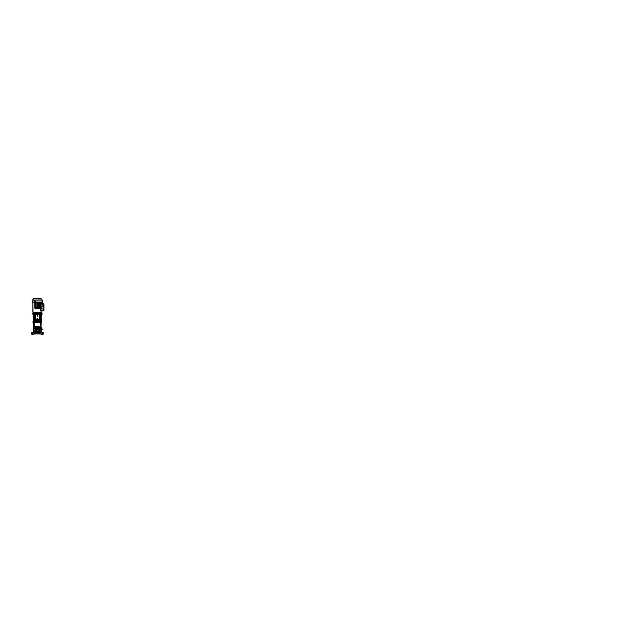<?xml version="1.0" encoding="UTF-8"?>
<svg xmlns="http://www.w3.org/2000/svg" width="633" height="633" viewBox="0 0 633 633"><rect width="100%" height="100%" fill="white"/><g stroke="black" fill="none" stroke-linecap="round" stroke-linejoin="round"><path stroke-width="0.47" stroke-dasharray="3.17 2.37" d="M41.098 321.105L40.14 319.974L41.042 320.828A1.646 1.646 0 0 0 40.828 320.306L40.71 317.948L41.374 318.32L41.659 321.081L33.628 321.105M40.52 320.203L40.67 314.514L40.781 317.972M33.731 321.105L34.317 320.963L33.778 320.828A1.646 1.646 90 0 1 33.992 320.306L33.953 317.94C33.391 317.924 33.391 317.924 33.945 317.924L34.57 314.3L34.071 314.3L34.823 314.3L34.514 313.58C34.91 313.58 34.91 313.58 34.514 313.58C34.91 313.58 34.91 313.58 34.514 313.58C34.91 313.58 34.91 313.58 34.514 313.58C34.91 313.58 34.91 313.58 34.514 313.58L34.514 314.3C34.91 314.3 34.91 314.3 34.514 314.3C34.91 314.3 34.91 314.3 34.514 314.3L35.306 314.3L35.052 319.641L33.778 320.828L34.419 321.105L33.391 320.915L34.214 322.387L33.858 321.105M33.85 320.583L34.269 320.899L34.253 317.964L34.467 320.179L34.483 314.514L34.016 314.514L33.953 317.94L34.032 314.514L33.264 314.3M40.884 317.078L40.559 320.899L41.382 320.899L40.765 318.027L41.105 314.3L33.731 314.3L41.09 314.3C41.746 314.3 41.746 314.3 41.105 314.3L40.48 314.3L40.9 315.361M42.102 313.58L32.726 313.58M34.862 313.936L39.966 313.936L34.973 314.047M39.966 313.936L35.385 314.3M40.33 313.936L34.277 313.802L40.441 313.802M40.409 321.105L41.192 320.899M34.063 317.964L34.008 314.3L34.451 314.3L34.467 318.494L34.008 318.494L34.111 321.129L33.612 321.129L33.628 320.583L34.791 320.583L34.364 321.129L34.364 320.583L33.628 320.583L34.791 320.583L34.791 321.105M33.47 318.494L33.312 320.923L33.889 320.915L33.921 318.494C33.327 318.494 33.327 318.494 33.921 318.494C33.327 318.494 33.327 318.494 33.921 318.494L33.81 320.923L33.921 318.494L34.332 318.494L34.285 319.942L34.332 314.3L33.715 314.3C33.082 314.3 33.082 314.3 33.715 314.3L33.921 315.416M33.937 317.283L33.945 317.695M38.281 314.3L40.354 314.3L40.472 319.95L40.504 317.948L39.879 317.948L40.876 317.964L40.686 320.306L40.71 317.948L40.472 320.108L40.528 317.948L39.879 317.94L40.528 317.94L39.879 317.94L40.354 317.94L40.757 314.3M41.905 312.156L41.723 312.955L41.905 312.156L32.916 312.156L41.905 312.156L40.852 312.156L40.623 313.58L40.844 312.227L40.623 313.58L41.517 313.58L37.03 313.58L36.943 312.291M39.349 314.3L39.824 314.3L39.8 317.948L39.824 314.3L35.005 314.3L35.052 319.641L35.037 314.3M34.071 322.387L41.24 322.387L41.224 321.129L41.224 322.387L33.589 322.387C32.948 322.387 32.948 322.387 33.589 322.387L34.016 322.387L33.399 321.129L39.57 321.129M34.309 320.203L34.419 321.105M33.343 321.105L33.731 320.583M33.992 320.306L34.728 319.934L33.992 320.306M34.443 318.834L34.467 320.179L35.052 319.641L35.084 314.49M41.374 318.32L41.643 320.939M40.765 318.027L41.058 318.027C41.422 318.209 41.422 318.209 41.058 318.027L41.058 318.027M34.538 319.934L34.973 319.586L34.538 319.934M34.142 320.306L34.111 317.948L34.142 320.306M39.855 319.586L39.8 317.948L39.855 319.586M34.253 317.948L34.348 320.108L34.111 317.94L34.942 317.94L34.253 317.94M40.006 314.3L40.006 313.58L40.52 314.514L40.575 317.932M40.876 317.956L40.876 317.964C41.454 317.964 41.454 317.964 40.876 317.964L40.868 317.94C41.454 317.924 41.454 317.924 40.876 317.924L40.765 317.964M39.768 319.641L39.8 317.948L39.768 319.641M40.781 317.924L40.607 314.3M34.071 314.3L33.454 314.514M40.259 314.3L34.973 314.19L34.942 317.94L34.317 317.94L34.364 314.3L34.324 317.94M40.575 317.948L39.8 317.948L39.847 319.736L39.879 317.948L40.354 317.948M34.483 314.514L35.005 314.514L34.57 314.3M40.71 317.94L40.449 314.514M39.824 314.3L40.457 314.3L39.8 314.3L40.457 314.514L39.824 314.514L39.879 317.94L39.824 314.514L39.879 317.94L39.824 314.514L40.346 314.514L39.824 314.514M34.498 313.936L37.41 313.833L34.388 313.802M42.735 334.271L42.735 332.404L41.968 332.404L42.735 332.404L42.735 334.271L41.968 334.271L41.968 332.404L42.458 332.404L41.968 332.404L41.968 334.271L42.735 334.271L41.414 333.828L43.171 333.726L43.171 334.161L43.171 332.515L42.458 332.404L43.171 332.515M32.861 334.271L32.861 332.404L32.085 332.404L32.861 332.404L32.861 334.271L32.085 334.271L32.085 332.404L32.085 334.271L32.861 334.271M31.761 332.404L42.458 332.404M40.528 332.404L39.926 332.404M38.922 332.404L37.79 332.404M37.038 332.404L35.899 332.404M34.902 332.404L34.301 332.404M31.65 333.726L31.761 334.271L33.296 334.161L31.761 334.271M32.362 332.404L31.65 332.515L31.65 334.161L32.362 334.161L32.362 332.515L42.458 332.515L42.458 334.161L41.636 334.161L43.068 334.271L41.636 334.271M43.171 333.726L33.296 334.161M43.068 333.828L42.458 334.271M38.526 333.828L36.303 333.828M33.185 334.271L32.362 334.271M41.556 334.161L41.414 333.726L41.636 334.161L43.068 333.939L41.414 333.828M31.761 333.828L41.414 333.726M36.065 330.157C35.986 328.44 38.795 328.408 38.755 330.125L38.755 330.157C38.842 331.866 36.026 331.906 36.065 330.189L36.065 330.157C36.01 330.822 36.73 331.55 37.394 331.502C38.059 331.565 38.795 330.853 38.755 330.189L38.755 330.157C38.811 329.492 38.091 328.764 37.426 328.812C36.769 328.749 36.026 329.453 36.065 330.117L36.065 330.157M38.589 330.125A1.179 1.179 0 0 0 37.394 328.978A1.179 1.179 0 0 0 36.231 330.181A1.179 1.179 0 0 0 37.426 331.336A1.179 1.179 0 0 0 38.589 330.125A1.179 1.179 0 0 1 38.589 330.157C38.526 330.869 38.13 331.257 37.41 331.336C36.69 331.257 36.295 330.869 36.231 330.157C36.295 329.445 36.69 329.049 37.41 328.978C38.13 329.049 38.526 329.445 38.589 330.157C38.526 329.445 38.13 329.049 37.41 328.978C36.69 329.049 36.295 329.445 36.231 330.157A1.179 1.179 0 0 1 37.426 328.978A1.179 1.179 0 0 1 38.589 330.189A1.179 1.179 0 0 1 37.394 331.336A1.179 1.179 0 0 1 36.231 330.157C36.295 330.869 36.69 331.257 37.41 331.336C38.13 331.257 38.526 330.869 38.589 330.157L38.7 330.157C38.732 329.429 38.051 328.772 37.41 328.812C36.73 328.78 36.097 329.453 36.121 330.157C36.097 330.877 36.769 331.542 37.41 331.502C38.178 331.431 38.605 330.98 38.7 330.157C38.605 330.98 38.178 331.431 37.41 331.502C36.643 331.431 36.216 330.98 36.121 330.157C36.216 329.326 36.643 328.883 37.41 328.812C38.178 328.883 38.605 329.326 38.7 330.157L37.41 331.502L36.231 330.157A1.179 1.179 0 0 1 37.426 328.978A1.179 1.179 0 0 1 38.589 330.157M38.289 330.157A0.878 0.878 0 0 1 37.41 331.035A0.878 0.878 0 0 1 36.532 330.157A0.878 0.878 0 0 1 37.41 329.279A0.878 0.878 0 0 1 38.289 330.157C38.344 331.288 36.477 331.288 36.532 330.157C36.477 329.025 38.344 329.025 38.289 330.157M41.248 330.133L41.137 331.075M33.684 329.231L33.684 331.075M37.45 332.404L33.684 332.238M37.125 327.562L34.578 327.562L37.125 327.562L37.149 328.108L37.671 327.538L37.118 327.57L37.703 328.076M34.506 327.562L33.913 327.562L34.506 327.562M37.371 327.562L33.486 327.562M37.41 329.279A0.878 0.878 0 0 0 36.793 330.774A0.878 0.878 0 0 0 38.035 330.774A0.878 0.878 0 0 0 38.035 329.532A0.878 0.878 0 0 0 36.793 329.532A0.878 0.878 0 0 1 38.035 329.532A0.878 0.878 0 0 1 38.035 330.774A0.878 0.878 0 0 1 36.793 330.774A0.878 0.878 0 0 1 36.793 329.532A0.878 0.878 0 0 1 38.035 329.532A0.878 0.878 0 0 1 38.035 330.774A0.878 0.878 0 0 1 36.793 330.774A0.878 0.878 0 0 1 36.793 329.532M37.41 331.035A0.878 0.878 0 0 0 38.035 330.774M41.248 328.646L41.153 329.382L41.248 328.646M41.446 329.382L41.446 330.038L41.446 328.725L41.446 330.03L41.778 329.382M41.153 329.382C41.224 330.157 41.295 330.537 41.153 329.382C41.224 330.157 41.295 330.537 41.153 329.382L41.153 329.382M42.102 329.065L42.102 329.698M37.695 327.562L40.251 327.562M40.314 327.562L40.908 327.562M41.185 327.562L33.636 327.562M42.435 329.065L42.435 329.698M40.908 322.387L40.314 322.387L40.908 322.387L40.314 322.387L40.908 322.387L40.908 332.404L40.314 332.404L40.908 332.404L40.314 332.404L40.314 327.641M34.506 322.387L33.913 322.387L34.506 322.387L33.913 322.387L34.506 322.387L34.506 332.404L33.913 332.404L33.913 322.387M40.805 322.387L34.016 322.387L40.805 322.387L40.805 321.129L41.224 321.129L40.805 321.129L40.805 322.387M40.908 331.747L40.908 328.567M40.908 332.404L40.314 332.404L40.314 322.387M33.913 332.404L34.506 332.404L33.913 332.404L34.506 332.404L34.506 327.641M33.913 331.747L33.913 328.567M34.016 322.387L34.016 321.129L34.016 322.387M32.94 322.229L33.604 322.387L33.596 321.129L39.618 321.129M40.852 314.514L40.971 320.971L40.567 320.955L40.552 320.021L40.567 320.955L41.525 321.129L40.868 321.129L41.287 321.129L40.868 321.129L40.48 318.494L41.042 318.494M40.188 321.129L40.029 320.583L40.457 320.583L40.029 321.129L41.192 321.129L40.188 321.105M38.763 321.129L39.309 321.153M38.708 321.129L39.262 321.129M36.065 321.129L35.25 321.129M36.121 321.129L35.25 321.153M40.457 320.583L40.457 321.129L40.457 320.583L41.192 320.583L40.457 320.583M41.042 321.129L41.042 320.583L41.042 321.129M40.188 320.583L41.192 320.583L41.192 321.105M40.765 320.583L40.757 322.387M35.48 321.129L40.726 321.129M36.485 319.317L36.437 320.037L40.314 320.353M40.029 320.955L34.253 320.955L34.245 320.353L34.253 320.955L34.791 320.955M33.786 321.129L33.786 320.583L33.786 321.129M34.633 320.583L34.633 321.105M34.055 320.583L34.024 321.271L41.39 321.271L41.39 322.229L41.881 322.229M40.908 320.583L40.314 320.583M41.469 321.058L41.343 318.494L41.469 321.058M33.968 320.915L33.976 320.353L33.968 320.915M34.506 320.583L33.913 320.583M40.243 319.997L39.388 319.388L40.338 320.195L38.32 320.353L40.567 320.353L40.354 319.918M34.419 319.918L34.451 318.494L33.976 320.353L36.508 320.353L34.506 320.353M40.48 317.956L40.362 314.3L35.598 314.3L39.23 314.3L39.23 319.317L38.336 319.317M37.41 318.89L37.988 319.159L36.532 319.317L37.41 318.716L36.287 320.203L34.467 319.918M34.008 318.494L34.008 317.964M34.498 318.494L34.34 314.3L34.356 320.163M40.48 318.494L40.354 314.332M36.54 319.981L38.281 319.981L38.265 319.467L37.41 318.755L36.453 319.633L36.833 319.159L35.598 319.317L35.598 314.3L34.467 314.3L34.451 316.421M38.281 319.981L38.297 319.317L38.391 320.029L36.975 318.803M36.754 319.823L37.41 318.834L38.067 319.167L38.067 319.823L36.754 319.823L37.41 318.834L38.067 319.823L36.754 319.823M40.48 314.3L40.48 317.94M38.265 319.467L37.173 318.787L36.453 319.523L37.41 318.716A0.965 0.831 0 0 1 38.376 319.523C38.391 318.454 36.437 318.454 36.453 319.523L36.532 319.317M34.451 318.494L34.467 320.045M35.598 319.317L34.586 319.997M36.754 319.578L37.41 318.589L38.067 319.578M40.14 320.069L38.399 320.061M38.391 320.037L38.297 319.317L38.573 319.815M34.68 320.069L35.432 319.388M40.124 332.871A3.838 3.838 0 0 1 34.712 332.887A3.838 3.838 0 0 1 34.665 327.467A3.838 3.838 0 0 1 34.696 327.443A3.838 3.838 0 0 1 40.116 327.427A3.838 3.838 0 0 1 40.124 332.871A3.838 3.838 0 0 0 40.124 332.871A3.838 3.838 0 0 0 40.14 327.451A3.838 3.838 0 0 0 34.696 327.443A3.838 3.838 0 0 0 34.688 332.863A3.838 3.838 0 0 0 40.108 332.895A3.838 3.838 0 0 0 40.14 327.451A3.838 3.838 0 0 0 34.696 327.443A3.838 3.838 0 0 0 34.688 332.863A3.838 3.838 0 0 0 40.108 332.895A3.838 3.838 0 0 0 40.124 332.871A3.838 3.838 0 0 0 40.14 327.451A3.838 3.838 0 0 0 34.72 327.419A3.838 3.838 0 0 1 40.14 327.451A3.838 3.838 0 0 1 40.124 332.871A3.838 3.838 0 0 0 40.124 332.871M35.353 330.426L34.807 329.88L35.353 330.426M37.687 332.76L37.141 332.76L37.687 332.214L37.687 332.76L37.141 332.214L37.687 332.214L37.687 332.76L37.118 332.238L37.687 332.76M40.014 330.426L39.475 330.426L40.006 329.872L39.475 329.88L40.014 330.426L39.452 329.904L40.014 330.426M39.816 331.827A0.522 0.522 0 0 1 39.816 332.562A0.522 0.522 0 0 1 39.08 332.562L38.771 332.254A0.522 0.522 0 0 1 38.771 331.51A0.522 0.522 0 0 1 39.507 331.51L39.816 331.827A0.522 0.522 0 0 1 39.816 332.562A0.522 0.522 0 0 1 39.08 332.562L38.771 332.254A0.522 0.522 0 0 1 38.771 331.51A0.522 0.522 0 0 1 39.507 331.51A0.522 0.522 0 0 0 38.771 331.51A0.522 0.522 0 0 0 38.771 332.254L38.732 331.478L39.816 331.827A0.522 0.522 0 0 1 39.816 332.562A0.522 0.522 0 0 0 39.816 331.827M35.274 328.836L35.313 328.796A0.522 0.522 0 0 0 36.057 328.796A0.522 0.522 0 0 0 36.057 328.06A0.522 0.522 0 0 1 36.057 328.796A0.522 0.522 0 0 1 35.313 328.796L35.005 328.487A0.522 0.522 0 0 1 35.005 327.752A0.522 0.522 0 0 1 35.741 327.752L36.057 328.06A0.522 0.522 0 0 1 36.057 328.796A0.522 0.522 0 0 1 35.313 328.796A0.522 0.522 0 0 0 36.057 328.796A0.522 0.522 0 0 0 36.057 328.06L36.065 328.867C35.377 329.476 35.393 330.885 36.089 331.478C36.69 332.19 38.13 332.19 38.732 331.478L38.763 331.447C39.444 330.837 39.428 329.429 38.732 328.836C38.043 328.116 36.777 328.116 36.089 328.836L35.005 328.487A0.522 0.522 0 0 1 35.005 327.752A0.522 0.522 0 0 1 35.741 327.752L36.057 328.06L35.741 327.752A0.522 0.522 0 0 0 35.005 327.752A0.522 0.522 0 0 0 35.005 328.487L35.313 328.796L35.005 328.487A0.522 0.522 0 0 1 35.005 327.752A0.522 0.522 0 0 1 35.741 327.752L36.089 328.021M40.077 332.768C40.963 331.803 41.295 330.687 41.066 329.397L39.135 326.85C38.376 326.406 36.429 325.94 34.775 327.514C33.351 328.709 33.351 331.581 34.76 332.784C35.946 334.208 38.827 334.224 40.029 332.816L40.053 332.792C41.469 331.605 41.477 328.725 40.061 327.53C38.874 326.106 36.002 326.082 34.791 327.498L34.744 327.546C33.873 328.226 32.869 330.845 34.791 332.808C36.769 334.707 39.381 333.67 40.053 332.792L40.077 332.768M35.78 332.602L34.981 332.61L35.005 331.827A0.522 0.522 0 0 0 35.005 332.562A0.522 0.522 0 0 0 35.741 332.562A0.522 0.522 0 0 1 35.005 332.562A0.522 0.522 0 0 1 35.005 331.827L35.313 331.51A0.522 0.522 0 0 1 36.057 331.51A0.522 0.522 0 0 1 36.057 332.254L35.741 332.562A0.522 0.522 0 0 1 35.005 332.562A0.522 0.522 0 0 1 35.005 331.827L35.313 331.51A0.522 0.522 0 0 1 36.057 331.51A0.522 0.522 0 0 1 36.057 332.254L35.741 332.562L36.057 332.254A0.522 0.522 0 0 0 36.057 331.51A0.522 0.522 0 0 0 35.313 331.51L36.089 331.478L35.741 332.562A0.522 0.522 0 0 1 35.005 332.562A0.522 0.522 0 0 1 35.005 331.827L35.313 331.51A0.522 0.522 0 0 1 36.057 331.51A0.522 0.522 0 0 1 36.057 332.254L36.089 332.293M38.732 328.021L38.771 328.06A0.522 0.522 0 0 0 38.771 328.796A0.522 0.522 0 0 0 39.507 328.796A0.522 0.522 0 0 1 38.771 328.796A0.522 0.522 0 0 1 38.771 328.06L39.08 327.752A0.522 0.522 0 0 1 39.816 327.752A0.522 0.522 0 0 1 39.816 328.487L39.507 328.796A0.522 0.522 0 0 1 38.771 328.796A0.522 0.522 0 0 1 38.771 328.06A0.522 0.522 0 0 0 38.771 328.796A0.522 0.522 0 0 0 39.507 328.796L38.732 328.836L39.08 327.752A0.522 0.522 0 0 1 39.816 327.752A0.522 0.522 0 0 1 39.816 328.487L39.507 328.796L39.816 328.487A0.522 0.522 0 0 0 39.816 327.752A0.522 0.522 0 0 0 39.08 327.752L38.771 328.06L39.08 327.752A0.522 0.522 0 0 1 39.816 327.752A0.522 0.522 0 0 1 39.816 328.487L39.547 328.836M38.724 331.407A1.812 1.812 0 0 1 36.16 331.463A1.812 1.812 0 0 1 36.105 328.907A1.812 1.812 0 0 1 38.66 328.844A1.812 1.812 0 0 1 38.724 331.407M39.855 331.787L39.871 332.586L39.08 332.562A0.522 0.522 0 0 0 39.816 332.562A0.522 0.522 0 0 1 39.08 332.562L37.703 332.238M40.647 304.481L40.227 304.204L40.599 303.239L40.093 304.204L40.599 303.239L41.865 303.682L41.913 303.239L42 303.682L41.913 311.032L40.393 310.589L40.227 304.204L40.734 303.239L41.913 303.239L41.913 311.032L42 303.682M40.488 304.251L40.188 304.56L40.623 304.41M40.425 304.172L40.441 304.718M42 304.172L42.023 304.718L42.023 304.172M41.849 304.307L41.865 303.761L41.849 304.307M41.865 305.138L41.865 310.589L41.865 305.138M41.865 310.589L41.778 311.032L40.393 310.589L40.734 311.032L41.865 310.589L41.913 311.032L41.865 310.589M40.393 310.589L40.259 308.326M40.393 308.208L40.48 304.584M41.287 306.016L41.936 306.016L41.802 303.436L40.631 303.436L40.631 310.835L41.944 310.835L40.631 310.835L41.944 310.835L41.944 303.436L43.804 303.436L40.631 303.436L41.944 303.436L41.944 310.835L43.938 310.835L41.936 310.835L43.25 310.835L43.582 308.121L42.569 308.121L43.582 308.121L42.601 307.994L43.582 308.121L43.582 306.15L42.569 306.15L43.582 306.15L42.601 306.016L43.582 306.15L43.25 304.212L43.804 304.212L43.115 304.212L43.938 304.212L41.936 304.212L43.804 304.212L43.115 304.212L43.25 306.016M40.393 303.682L40.734 303.239L40.393 303.682M41.913 303.239L40.734 303.239M43.25 310.835L43.582 306.15M41.287 308.255L42.34 308.121L41.287 307.994M41.936 306.016L41.287 306.285M41.802 303.436L43.804 303.436L43.804 304.212L41.802 304.212M33.027 302.281L33.027 312.156L32.916 302.281L37.41 302.281L33.027 302.281M41.92 302.281L40.433 302.281M34.783 302.281L32.9 302.281M40.354 302.186L35.226 302.02M41.058 298.729L33.739 298.729M39.151 299.005L40.528 299.005L38.621 299.005L40.069 299.005L39.246 298.729M35.393 299.005L34.071 299.005L35.393 299.005M35.408 298.729L34.103 298.729L35.408 298.729M36.152 299.005L34.855 299.005L37.292 299.005L36.16 298.729M32.639 302.076L32.781 301.363L32.639 302.186L34.324 302.186L32.694 302.02M42.72 301.664L35.258 302.02L42.601 302.02M34.332 301.664L34.317 302.186L35.203 302.186L35.25 301.553L35.052 301.981L34.332 301.664L34.593 300.881L32.647 300.881L32.639 302.186M34.847 302.186L35.092 300.335L34.957 301.981M34.396 301.553L34.356 302.02L34.396 301.553M34.641 301.981L35.052 301.981L35.092 300.335L34.625 300.335L34.641 301.981M42.546 301.981L42.514 300.335L42.546 301.981M42.514 300.335L42.593 300.881L35.044 300.881M33.517 298.918L41.311 298.918M35.258 302.02L35.25 301.553M42.712 302.186L42.704 301.664M37.687 313.145L37.141 312.924L37.687 313.145M40.844 312.227L32.908 312.156M40.401 313.802L34.427 313.802M37.41 313.802L40.52 313.802L37.41 313.818M38.977 313.003L37.79 313.003L40.338 313.675L34.483 313.675L40.306 313.628L34.514 313.628L37.03 313.003L35.852 313.003M37.79 313.003L36.026 313.003L37.79 313.003M37.798 312.924L36.999 313.256L37.798 312.924M37.703 313.003L38.795 313.003L37.703 313.003M37.703 313.169L38.787 313.169L37.703 313.169M37.41 313.169L36.864 313.169L37.41 313.169M37.118 313.169L36.041 313.169L37.118 313.169M37.41 313.778L40.552 313.778L37.41 313.778M37.41 313.58L40.552 313.58L37.41 313.58M34.514 313.58L34.047 313.58L33.976 312.156M34.498 312.156L34.862 313.58L35.535 313.58L35.377 312.291L36.492 312.291L35.638 312.291L35.511 313.58L36.817 313.58M38.376 313.58L39.159 313.58L39.159 312.583L40.045 312.567L39.159 312.567L39.072 313.438L37.007 313.438M40.045 312.567L40.021 313.58L39.167 313.557M33.976 312.227L34.047 313.58L34.063 312.291L33.557 312.291L34.269 312.291L33.771 312.291L34.079 313.58L33.399 313.58L33.81 313.58L33.28 312.291L33.984 312.291L33.446 312.291L33.842 313.58L33.763 312.291L33.082 312.291L33.763 312.291L33.81 313.58L33.984 312.291L34.032 313.58L33.984 312.291L33.28 312.291M32.995 312.544L33.051 313.557L33.589 313.58L33.557 312.291L32.963 312.291L33.62 312.291L33.027 312.291L33.557 312.291L33.589 313.58M35.535 313.58L35.488 312.291L34.847 312.291L35.488 312.291L35.535 313.58M37.798 312.156L37.743 312.955C37.735 313.351 37.086 313.351 37.086 312.955L37.03 312.156L37.086 312.955C37.086 313.351 37.735 313.351 37.743 312.955L37.086 312.955L37.03 312.156M37.758 312.156L37.062 312.156M36.587 313.58L36.556 312.291L36.627 313.58M36.034 313.58L35.954 312.291L36.113 313.58M36.326 312.291L36.461 313.58M40.037 313.438L40.306 312.227M33.193 312.291L33.557 313.58M33.858 313.58L33.557 312.291M33.446 312.291L33.794 313.58M35.021 313.58L34.847 312.291M35.163 313.58L35.179 312.291L35.401 313.58M35.733 312.291L35.915 313.58M37.023 312.291L37.062 313.58L37.023 312.291M36.492 312.291L36.532 313.58L36.492 312.291M35.978 312.291L36.018 313.58L35.978 312.291M34.269 312.291L34.317 313.58L34.269 312.291M33.652 312.291L33.684 313.58L33.652 312.291M33.771 312.291L34.008 313.438M33.027 312.291L33.296 313.438L33.082 312.291M33.62 312.291L33.66 313.58L33.62 312.291M37.545 316.405L37.545 314.482L37.545 316.46L37.545 314.482L37.03 316.46L37.845 316.405L37.284 316.405M39.926 302.772L39.768 302.297M39.926 307.662L39.768 308.136M40.077 308.382L40.077 302.052M39.396 303.761L38.866 303.231A0.53 0.53 0 0 1 39.396 303.761L39.396 306.673A0.53 0.53 0 0 1 38.866 307.195L39.396 306.673L39.396 303.761M35.432 303.761A0.53 0.53 0 0 1 35.954 303.231L35.432 303.761L35.432 306.673L35.954 307.195A0.53 0.53 0 0 1 35.432 306.673L35.432 303.761M38.866 303.231L35.954 303.231L38.866 303.231M38.866 307.195L35.954 307.195L38.866 307.195M35.891 303.025L35.226 303.698L35.883 303.017L38.93 303.025L39.61 303.69L38.93 303.025L35.883 303.017M35.226 306.736L35.891 307.401L35.219 306.744L35.219 303.69L35.226 306.736M38.93 307.401L39.602 306.736L38.937 307.409L35.883 307.409L38.93 307.401M35.044 302.534L40.243 302.534L40.243 307.899L35.306 308.176L34.942 302.495L35.211 308.216L40.211 307.931L40.211 302.495L34.942 302.495M40.298 302.447L40.124 308.105M39.934 308.366L35.108 308.366M40.108 302.55L39.499 302.297L40.108 302.55L40.108 307.883L39.499 308.136L40.108 307.883M34.752 308.034L39.499 308.136M34.744 302.645L35.211 302.218M35.155 308.216L34.744 307.78M35.021 302.566L35.021 307.867M35.195 302.305L34.752 302.4M40.362 307.986L40.362 302.439M39.998 302.06L35.155 302.06M35.155 308.374L39.998 308.374M39.61 306.744L39.61 303.69L39.61 306.744M35.337 308.168L39.839 308.168M35.337 302.265L39.839 302.265M35.108 302.068L39.934 302.068M35.306 302.345L39.499 302.297M39.8 302.574L39.8 307.852M35.021 302.629L35.021 307.796M40.164 308.105L40.101 307.646M40.101 302.788L40.101 302.265M35.408 302.788L35.408 302.265M35.408 308.168L35.408 307.646M32.694 314.134L42.134 314.134M32.694 313.691L42.134 313.691M33.43 322.229L34.024 322.229L34.024 321.271L33.43 321.271L33.43 322.229M41.24 321.105L41.881 321.271M32.94 321.271L33.589 321.105M40.559 320.899L40.559 320.203M34.269 320.899L34.261 320.203M34.317 317.948L34.942 317.948L34.973 319.736L34.942 317.948L34.973 319.586L34.942 317.948L34.498 317.948M34.427 317.948L34.435 318.494M40.71 317.948L40.465 320.163M40.362 320.179L40.393 317.948M34.498 317.94L35.029 317.94L35.005 314.514L34.364 314.514L34.317 317.94M35.005 314.514L34.942 317.94L35.005 314.514L34.016 314.514L34.214 313.58L34.214 314.3M40.354 315.392L40.346 314.514M40.441 332.515L39.855 332.515M39.032 332.515L37.798 332.515M37.03 332.515L35.788 332.515M34.965 332.515L34.38 332.515M38.835 333.726L35.986 333.726M41.137 332.238L37.45 332.238M33.684 328.543L41.137 328.543M40.908 328.543L39.76 328.543M38.629 328.543L36.192 328.543M36.208 328.424L38.621 328.424M39.871 328.424L40.908 328.424M41.192 328.424L33.636 328.424M39.966 332.238L40.908 332.238M33.43 328.218L41.398 328.218M33.375 328.1L41.446 328.1M38.66 328.218L36.16 328.218M34.862 328.218L33.913 328.218M37.149 328.1L36.089 328.1M34.855 328.1L33.913 328.1M33.375 327.672L41.446 327.672M37.054 327.672L35.646 327.672M35.1 327.672L33.913 327.672M37.41 328.978L36.231 330.157M35.06 328.543L33.913 328.543M33.913 332.238L34.855 332.238M36.065 332.238L37.671 332.206L37.703 332.736M33.913 328.424L34.95 328.424M40.908 328.218L39.958 328.218M40.908 328.1L39.966 328.1M38.732 328.1L37.679 328.1M40.908 327.672L39.721 327.672M39.175 327.672L37.766 327.672M40.828 320.353L40.828 320.971L40.828 320.353M37.853 318.81L37.41 318.716M34.665 327.467A3.838 3.838 0 0 1 34.696 327.443A3.838 3.838 0 0 1 40.116 327.427A3.838 3.838 0 0 1 40.156 332.839M36.144 328.946C35.733 329.271 35.282 330.497 36.184 331.415C37.118 332.293 38.336 331.811 38.653 331.399L38.684 331.368C39.088 331.043 39.539 329.809 38.637 328.899C37.703 328.021 36.485 328.503 36.168 328.915L36.144 328.946M37.719 328.131L37.11 328.147L37.078 327.538L37.711 327.498L37.719 328.131M40.053 330.466L39.444 330.473L39.412 329.872L40.045 329.833L40.053 330.466M37.719 332.8L37.11 332.808L37.078 332.198L37.711 332.167L37.719 332.8M35.393 330.466L34.783 330.473L34.744 329.872L35.377 329.833L35.393 330.466M34.791 327.498L34.791 327.498C33.897 328.187 32.861 330.798 34.76 332.784C36.73 334.699 39.357 333.686 40.029 332.816L40.029 332.816C40.931 332.127 41.96 329.516 40.061 327.53C38.091 325.607 35.472 326.62 34.791 327.498M40.037 330.402L39.452 329.904M35.369 330.402L34.791 329.904M34.965 328.527L34.957 327.72L35.757 327.688M39.547 331.478L39.507 331.51A0.522 0.522 0 0 0 38.771 331.51A0.522 0.522 0 0 0 38.771 332.254M39.04 327.712L39.847 327.696L39.855 328.527M41.992 304.18L41.992 304.718L41.992 304.18M43.115 304.212L43.115 303.436L43.115 304.212M41.936 310.835L41.936 308.255M41.936 307.994L41.936 306.285M33.517 298.839L41.311 298.839M40.203 302.076L42.704 302.076M41.62 313.438L40.781 313.438M40.259 322.387L40.259 321.105L40.259 322.387M34.57 322.387L34.57 321.105L34.57 322.387M40.971 322.387L40.971 321.105L40.971 322.387M37.086 318.747L37.735 318.747M43.938 310.835L43.938 304.212M42.522 300.359L42.553 301.981M40.188 312.314L40.021 313.58L40.188 312.314M40.528 313.462L40.528 312.378L40.528 313.462M34.736 313.462L34.736 312.378L34.736 313.462M36.888 313.849L36.864 313.169M37.79 316.46L37.845 313.849M37.03 316.46L36.975 313.849M37.933 313.849L37.956 313.169"/><path stroke-width="0.95" d="M33.153 321.129L40.52 321.105M37.41 314.3L42.134 314.134L37.41 314.3M33.051 313.557L32.916 302.281L32.916 312.156L33.976 312.156L34.198 313.58L32.718 313.58L41.849 313.256M41.659 321.081L41.374 318.32L41.659 321.081L41.374 318.32L40.765 318.027L41.643 320.939M41.446 319.024L41.058 318.027C41.422 318.209 41.422 318.209 41.058 318.027C41.422 318.209 41.422 318.209 41.058 318.027L40.765 318.027M33.921 315.416L33.929 316.579M33.945 317.695L33.945 317.924C33.391 317.924 33.391 317.924 33.945 317.924L33.945 317.956C33.375 317.964 33.375 317.964 33.945 317.964C33.375 317.964 33.375 317.964 33.945 317.964L33.707 320.915M40.559 320.203L40.908 314.514L40.338 314.292M34.356 320.163L34.514 314.3C34.91 314.3 34.91 314.3 34.514 314.3C34.91 314.3 34.91 314.3 34.514 314.3L34.498 319.934M41.24 322.387L40.757 322.387L41.24 322.387C41.881 322.387 41.881 322.387 41.24 322.387L33.589 322.387C32.948 322.387 32.948 322.387 33.589 322.387C32.948 322.387 32.948 322.387 33.589 322.387L33.106 322.387M34.063 317.964L33.818 320.899M40.52 314.514L40.765 317.964L40.757 314.3L41.367 314.514L41.113 318.32M34.269 320.899L34.498 318.494M34.293 317.932L34.57 314.3L34.032 314.514L34.063 317.932L33.913 314.514L33.233 314.3L33.715 314.3C33.082 314.3 33.082 314.3 33.715 314.3C33.082 314.3 33.082 314.3 33.715 314.3L34.071 314.3M40.9 315.361L40.884 317.078M40.765 317.964L40.876 317.956C41.454 317.964 41.454 317.964 40.876 317.964L40.876 317.924C41.454 317.924 41.454 317.924 40.876 317.924M40.575 317.932L40.52 320.203M36.572 314.3L38.281 314.3M38.336 319.317L39.23 319.317L39.349 314.3M39.523 314.3L40.006 314.3M40.757 314.3L41.105 314.3C41.746 314.3 41.746 314.3 41.105 314.3L41.264 314.3M40.528 317.932L40.354 315.392M32.362 332.404L34.301 332.404M43.068 332.404L40.528 332.404M39.926 332.404L38.922 332.404M37.79 332.404L37.038 332.404M35.899 332.404L34.902 332.404M31.65 334.161L32.362 334.161L31.65 334.161L31.65 332.515M43.171 332.515L43.171 334.161L42.735 334.271M38.526 333.828L43.068 334.271M41.636 334.271L43.171 334.161M32.362 334.271L36.303 333.828M34.38 332.515L32.362 332.515L32.362 334.161L33.185 334.271M41.137 331.075L41.303 332.404M33.913 328.543L33.684 329.231M33.684 331.075L33.913 332.238M41.042 329.382L40.908 328.543M33.913 328.424L33.43 328.218L33.913 328.218M40.908 328.424L41.398 328.218L40.908 328.218M40.908 327.672L41.446 327.672L40.908 328.1M33.913 327.672L33.375 327.672L33.43 328.218M38.035 330.774A0.878 0.878 0 0 1 36.793 330.774A0.878 0.878 0 0 1 36.793 329.532A0.878 0.878 0 0 1 38.035 329.532A0.878 0.878 0 0 1 38.035 330.774A0.878 0.878 0 0 0 37.41 329.279M36.793 329.532A0.878 0.878 0 0 0 37.41 331.035M36.532 330.157C36.477 331.288 38.344 331.288 38.289 330.157C38.344 329.025 36.477 329.025 36.532 330.157M41.248 328.646L41.153 329.382M41.778 330.038L41.778 328.725M41.936 329.382L41.936 328.899L41.936 329.382M42.435 329.54L42.102 329.761L42.102 328.994L42.102 329.54M40.908 327.562L41.185 322.387M33.375 327.672L33.636 322.387M40.314 327.641L40.314 322.387M40.908 332.404L40.908 331.747M40.908 328.567L40.908 322.387M33.913 332.404L33.913 331.747M33.913 328.567L33.913 322.387M34.506 327.641L34.506 322.387M40.029 321.105L40.029 320.583L40.188 321.105M41.192 321.105L41.192 320.583L40.188 320.583M41.24 321.105L40.797 321.271L40.765 320.583M39.262 321.129L40.971 321.129M35.788 320.195L34.419 319.918M34.633 321.105L34.633 320.583L34.791 321.105M34.633 320.583L33.628 320.583L33.628 321.105M34.071 322.387L33.43 322.229L33.43 321.271L34.024 321.271L34.024 322.229L40.797 322.229L40.797 321.271L34.024 321.271L34.055 320.583M40.314 320.583L40.908 320.583M40.552 320.021L34.506 320.353M38.32 320.353L40.338 320.195L40.48 318.494M33.913 320.583L34.506 320.583M40.852 318.217L40.852 314.514M40.029 320.195L38.391 320.061M34.332 318.494L34.451 316.421M35.037 314.3L35.598 314.3L35.598 319.317L34.498 320.045M40.393 317.94L40.354 319.238M40.354 314.332L40.354 320.045L39.23 319.317M38.281 319.981L38.265 319.467L38.391 320.029L36.271 320.195L36.564 319.467L36.54 319.981M37.41 319.902L38.067 319.578L37.41 320.148L36.754 319.578L37.41 320.148M38.391 320.029L37.41 318.755L36.453 319.523L36.754 318.929L36.754 319.578M35.598 319.317L36.532 319.317L36.247 319.815L36.532 319.317M38.297 319.317L38.581 320.069L40.243 319.997M39.705 319.515L40.338 320.195M38.067 319.578L38.067 318.913L36.754 318.913M36.453 319.633L34.586 319.997M35.124 319.515L34.68 320.069M34.807 329.88L35.361 329.896L35.329 330.45L34.807 329.88M37.141 332.214L37.695 332.23L37.663 332.784L37.141 332.214M39.475 329.88L40.029 329.896L39.99 330.45L39.475 329.88M37.141 327.554L37.695 327.562L37.663 328.116L37.141 327.554M36.089 331.478C35.377 330.877 35.377 329.429 36.089 328.836L36.113 328.812C36.809 328.108 38.059 328.123 38.732 328.836C39.452 329.714 39.452 330.592 38.732 331.478L38.708 331.494C38.107 332.19 36.682 332.175 36.089 331.478L35.274 331.478L34.957 332.586L35.757 332.626L36.089 331.478L35.306 331.455L36.089 331.478M36.152 328.851A1.812 1.812 0 0 0 36.113 331.415A1.812 1.812 0 0 0 38.668 331.455A1.812 1.812 0 0 0 38.716 328.899A1.812 1.812 0 0 0 36.152 328.851M40.124 332.871A3.838 3.838 0 0 1 34.704 332.879A3.838 3.838 0 0 1 34.673 327.459A3.838 3.838 0 0 1 34.696 327.443A3.838 3.838 0 0 1 40.116 327.427A3.838 3.838 0 0 1 40.124 332.871M40.069 332.776L40.069 332.776C40.947 332.103 41.96 329.476 40.037 327.506C38.051 325.607 35.44 326.636 34.775 327.514L34.775 327.514M38.708 331.494L38.708 332.262A0.578 0.578 0 0 0 38.732 332.293L39.847 332.61L39.879 331.811A0.578 0.578 0 0 0 39.855 331.787L38.732 331.478M36.113 328.812L36.113 328.044A0.578 0.578 0 0 0 36.089 328.021L34.981 327.696L34.942 328.503A0.578 0.578 0 0 0 34.965 328.527L36.089 328.836M35.313 331.51A0.522 0.522 0 0 1 36.057 331.51A0.522 0.522 0 0 1 36.057 332.254L35.741 332.562A0.522 0.522 0 0 1 35.005 332.562A0.522 0.522 0 0 1 35.005 331.827L35.274 331.478M35.313 328.796L35.005 328.487A0.522 0.522 0 0 1 35.005 327.752A0.522 0.522 0 0 1 35.741 327.752L36.057 328.06A0.522 0.522 0 0 1 36.057 328.796A0.522 0.522 0 0 1 35.313 328.796L35.274 328.836M39.507 331.51L39.816 331.827A0.522 0.522 0 0 1 39.816 332.562A0.522 0.522 0 0 1 39.08 332.562L38.771 332.254A0.522 0.522 0 0 1 38.771 331.51A0.522 0.522 0 0 1 39.507 331.51L39.547 331.478M38.771 328.06L39.08 327.752A0.522 0.522 0 0 1 39.816 327.752A0.522 0.522 0 0 1 39.816 328.487L39.507 328.796A0.522 0.522 0 0 1 38.771 328.796A0.522 0.522 0 0 1 38.771 328.06L38.732 328.836L39.523 328.859L39.871 327.72L38.732 328.021M42 310.589L41.913 311.032L42 310.589L41.913 311.032L42 310.589L41.913 311.032L40.259 310.589L40.734 311.032L40.393 308.208M42 303.682L41.913 303.239L42 303.682L41.913 303.239L40.259 303.682M40.259 308.326L40.599 311.032M40.393 303.682L40.599 303.239M43.25 310.835L40.631 310.835L40.631 304.568M40.623 304.315L40.631 303.436L43.804 303.436L43.938 304.212L41.802 304.212L42.34 306.15L41.287 306.285M41.287 308.255L42.34 308.121L41.287 307.994M41.287 306.016L41.936 306.016M40.734 311.032L40.393 310.589L40.734 311.032M40.433 302.281L41.92 302.186M32.9 302.186L34.783 302.281M41.39 298.942L41.833 299.267L41.39 298.942M40.488 302.487L40.132 308.326L35.021 307.947L35.021 302.487L40.433 302.424L35.226 302.02L42.712 302.186L41.857 299.259M33.739 298.729L41.058 298.729M32.647 302.186L34.332 302.076L32.639 302.186L32.647 300.881C32.663 299.132 32.663 299.132 32.647 300.881C32.663 299.132 32.663 299.132 32.647 300.881L32.647 300.833M42.522 300.359L42.704 301.664M35.195 302.186L34.965 301.664L35.258 302.02M34.847 302.186L34.317 302.186L34.625 300.335L34.965 301.664M34.332 301.664L34.957 301.981M32.647 300.881L34.593 300.881L35.092 300.335L35.25 301.553M42.735 301.981L40.354 302.186M41.462 299.013L33.517 298.918L32.655 299.876M42.601 302.02L42.593 301.553M33.976 312.156L41.92 312.156L41.723 312.955C41.643 313.351 41.643 313.351 41.723 312.955C41.643 313.351 41.643 313.351 41.723 312.955L41.905 311.032M38.376 313.58L37.007 313.438L39.072 313.438L39.159 312.567L40.045 312.567L39.159 312.583L39.167 313.557L40.773 313.58L40.852 312.156M36.817 313.58L35.622 313.58L35.638 312.291L35.511 313.58L34.862 313.58M33.976 312.227L34.047 313.58L34.514 313.58M40.045 312.583L40.021 313.58L39.167 313.557M37.03 312.156L37.086 312.955C37.086 313.351 37.735 313.351 37.743 312.955C37.735 313.351 37.086 313.351 37.086 312.955L37.743 312.955L37.798 312.156M37.062 312.156L37.758 312.156M36.627 313.58L36.659 312.291L36.587 313.58M36.113 313.58L36.136 312.291L36.034 313.58M35.401 313.58L35.171 312.291L35.163 313.58M33.771 312.291L34.095 313.58M33.28 312.291L33.604 313.58M33.193 312.291L33.509 313.438M33.082 312.291L33.327 313.438L33.027 312.291M33.794 313.58L33.446 312.291M33.557 312.291L33.858 313.58M40.306 312.227L39.966 313.58M36.461 313.58L36.326 312.291M35.915 313.58L35.733 312.291M34.847 312.291L35.021 313.58M37.007 313.438L36.943 312.291M34.965 313.438L34.498 312.156M35.741 307.82L39.934 307.78L35.741 308.136M35.741 302.614L39.934 302.645L35.741 302.297M39.768 307.82L40.314 307.551L40.314 302.883L39.768 302.614M35.377 302.107L34.855 302.424L34.855 308.002L40.077 308.382L40.488 307.947M38.922 306.704L37.394 306.641L37.45 305.581L38.518 305.644L37.584 305.834L38.518 306.103L37.648 306.507L38.787 306.451L38.787 303.785L38.977 306.641M38.455 305.312L37.45 305.312L37.45 304.655L37.648 305.122L38.455 304.655L38.518 305.248M38.455 304.386L37.125 303.982L36.991 306.704L36.928 303.785L38.455 303.729L38.518 304.323M38.225 304.156L37.624 304.022L38.281 304.093M38.732 306.396L38.732 303.737M38.494 306.277L37.687 306.277M37.687 306.467L38.676 306.459M38.494 305.818L37.687 305.81M37.687 306.008L38.494 306.008M37.418 305.541L38.494 305.541M37.355 306.681L37.355 305.604M39.001 306.783L37.418 306.744M39.072 303.69L39.072 306.736M38.265 304.188L37.648 304.188M37.648 303.919L38.265 303.919M36.896 306.681L36.896 303.753M37.165 304.022L37.165 306.681M38.494 304.426L37.418 304.426M38.558 303.745L38.558 304.37M36.951 303.69L38.494 303.69M37.877 304.615L38.494 304.615M37.355 305.288L37.355 304.679M38.494 305.351L37.418 305.351M38.558 304.671L38.558 305.296M36.018 302.637L36.777 303.001A2.231 2.231 0 0 0 38.391 303.136L39.301 302.796M35.891 302.574L36.769 303.017A2.247 2.247 0 0 0 38.391 303.152L39.926 302.772M39.934 307.78L38.391 307.282A2.247 2.247 0 0 0 36.769 307.416L35.891 307.86M39.301 307.638L38.391 307.298A2.231 2.231 0 0 0 36.777 307.424L36.769 307.416M35.195 307.551L35.195 302.883M39.072 307.638L40.101 308.168L39.926 307.662M36.018 307.796L36.777 307.424M35.108 302.068L34.744 307.978L35.155 308.374L34.791 302.439M40.14 307.701L40.14 308.105M40.14 302.329L40.14 302.724M40.101 302.265L40.116 302.788M35.408 302.265L35.424 302.788M35.408 307.646L35.424 308.168M42.134 314.134L42.134 313.691L32.718 313.58M41.723 322.387L41.39 321.271M40.575 317.964L40.465 320.163M34.309 320.203L34.253 317.964M34.253 317.932L34.301 314.514M34.498 314.514L34.427 317.94M42.458 334.271L42.458 332.515L40.441 332.515M39.855 332.515L39.032 332.515M37.798 332.515L37.03 332.515M35.788 332.515L34.965 332.515M35.986 333.726L33.185 333.939M41.525 333.939L38.835 333.726M39.76 328.543L38.629 328.543M38.621 328.424L39.871 328.424M37.118 332.238L37.703 332.238M38.732 332.293L39.966 332.238M36.16 328.218L34.862 328.218M37.679 328.1L37.149 328.1M36.089 328.1L34.855 328.1M33.913 328.1L33.375 328.1M37.766 327.672L37.054 327.672M35.646 327.672L35.1 327.672M36.192 328.543L35.06 328.543M34.855 332.238L36.065 332.238M34.95 328.424L36.208 328.424M39.958 328.218L38.66 328.218M39.966 328.1L38.732 328.1M39.721 327.672L39.175 327.672M34.791 320.955L40.029 320.955M38.067 318.929L38.376 319.523L37.41 318.716L36.564 319.467M34.799 329.817A0.435 0.435 0 0 0 34.768 329.848L34.76 330.45L35.361 330.489A0.435 0.435 0 0 0 35.393 330.466L35.401 329.856L34.799 329.817M37.125 332.151A0.435 0.435 0 0 0 37.102 332.175L37.086 332.784L37.695 332.823A0.435 0.435 0 0 0 37.719 332.8L37.735 332.19L37.125 332.151M39.46 329.817A0.435 0.435 0 0 0 39.436 329.848L39.42 330.45L40.029 330.489A0.435 0.435 0 0 0 40.053 330.466L40.069 329.856L39.46 329.817M37.125 327.49A0.435 0.435 0 0 0 37.102 327.514L37.086 328.123L37.695 328.155A0.435 0.435 0 0 0 37.719 328.131L37.735 327.522L37.125 327.49M40.053 332.792C39.381 333.67 36.769 334.707 34.783 332.808C32.869 330.83 33.881 328.211 34.752 327.538L34.752 327.538M38.653 331.399L38.629 331.415C38.312 331.827 37.078 332.285 36.16 331.383C35.274 330.458 35.757 329.231 36.168 328.915L36.192 328.891C36.516 328.487 37.743 328.021 38.66 328.923C39.547 329.856 39.064 331.083 38.653 331.399M39.855 331.787L39.816 331.827A0.522 0.522 0 0 1 39.816 332.562M36.089 328.021L36.057 328.06A0.522 0.522 0 0 1 36.057 328.796M34.696 327.443A3.838 3.838 0 0 1 40.116 327.427A3.838 3.838 0 0 1 40.148 332.847M41.802 304.212L41.802 303.436M41.936 307.994L41.936 306.285M41.936 310.835L41.936 308.255M41.311 298.918L33.628 298.729M42.704 302.076L40.203 302.076M42.593 300.881L35.044 300.881M40.781 313.438L41.62 313.438M35.804 308.136L38.415 307.978L38.391 306.744M38.391 303.136L38.415 302.455L35.804 302.297M39.863 302.392L38.415 302.455M38.415 307.978L38.977 307.962M38.391 303.69L38.391 303.152M33.264 314.3L33.517 317.924L32.94 322.229M41.881 322.229L41.786 321.121M32.694 313.691L32.694 314.134M40.615 321.129L40.188 321.129M40.029 321.129L39.325 321.129M40.441 320.195L38.273 320.195M40.441 304.718L40.441 304.172M43.938 310.835L43.938 304.212M41.905 303.239L41.905 302.281"/></g></svg>
